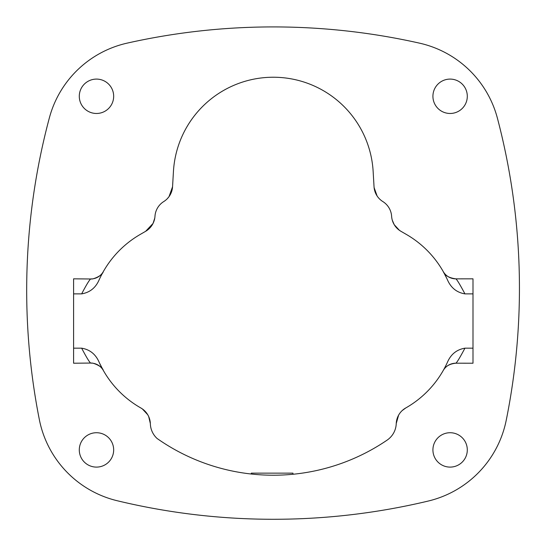 <?xml version="1.0" encoding="UTF-8"?>
<svg xmlns="http://www.w3.org/2000/svg" width="546" height="546" viewBox="0 0 546 546"><rect width="100%" height="100%" fill="white"/><g stroke="black" fill="none" stroke-linecap="round" stroke-linejoin="round"><path stroke-width="0.82" d="M251.283 474.017L251.283 473.136L292.956 473.136L292.956 474.262A202.122 202.122 0 0 1 157.077 438.472A20.837 20.837 0 0 1 150.348 423.737A18.755 18.755 0 0 0 140.868 407.985A100.02 100.02 0 0 1 98.942 361.78C95.448 354.047 89.687 349.515 81.654 348.177L73.594 348.177L73.594 293.871L81.654 293.871C89.715 292.513 95.482 287.974 98.942 280.269A100.02 100.02 0 0 1 140.302 234.391L145.632 231.313A18.755 18.755 0 0 0 154.975 216.264A18.755 18.755 0 0 1 163.766 201.556A18.755 18.755 0 0 0 172.556 186.732L173.444 171.444A100.02 100.02 0 0 1 273.293 77.232A100.02 100.02 0 0 1 373.143 171.444L374.037 186.732A18.755 18.755 0 0 0 382.828 201.556A18.755 18.755 0 0 1 391.612 216.264A18.755 18.755 0 0 0 400.948 231.306L406.326 234.411A100.02 100.02 0 0 1 447.645 280.269C451.139 288.001 456.9 292.533 464.933 293.871L472.993 293.871L472.993 278.829L455.876 278.856A14.585 14.571 -29.7 0 1 443.202 271.498L446.744 278.303M464.933 348.177C460.005 357.432 456.988 362.442 455.876 363.192L472.993 363.22L472.993 348.177L464.933 348.177C456.872 349.542 451.105 354.074 447.645 361.78A100.02 100.02 0 0 1 405.719 407.985A18.755 18.755 0 0 0 396.239 423.621A20.837 20.837 0 0 1 387.155 440.096A202.122 202.122 0 0 1 292.956 474.262M472.993 348.177L472.993 293.871M374.106 187.585L377.115 195.994M374.037 186.732L374.099 187.51M167.335 198.662L169.042 196.615L172.556 186.732M163.807 201.529L164.216 201.262M391.612 216.264L391.639 216.639M392.308 220.25L394.219 224.672L399.399 230.303L400.948 231.306M405.719 407.985L402.211 410.558M398.614 415.137L396.246 423.532M150.341 423.532L148.696 416.578L147.761 414.776L142.39 408.954L140.868 407.985M145.632 231.313L153.037 223.45L154.784 218.025M464.933 293.871C460.005 284.616 456.988 279.607 455.876 278.856M447.645 361.78L447.454 362.196M445.399 366.475L444.075 368.987M443.659 369.744L443.202 370.55A14.585 14.571 29.7 0 1 455.876 363.192M73.594 293.871L73.594 278.829L90.602 278.992C89.162 280.269 86.179 285.23 81.654 293.871M81.654 348.177C86.179 356.825 89.162 361.78 90.602 363.056L73.594 363.22L73.594 348.177M90.602 363.056A14.585 14.51 150.4 0 1 103.29 370.386L99.57 363.158M98.942 280.269L99.754 278.494M101.003 275.928L102.266 273.512M102.6 272.898L103.29 271.662A14.585 14.51 -150.4 0 1 90.602 278.992M428.296 501.037A104.184 104.184 0 0 0 506.21 420.352A666.796 666.796 0 0 0 497.426 118.257A104.184 104.184 0 0 0 419.533 43.154A666.796 666.796 0 0 0 127.191 43.12A104.184 104.184 0 0 0 49.379 117.827A666.796 666.796 0 0 0 39.353 419.649A104.184 104.184 0 0 0 117.151 500.723A666.796 666.796 0 0 0 428.296 501.037M467.301 449.911A17.192 17.192 0 0 1 441.516 464.803A17.192 17.192 0 0 1 441.516 435.025A17.192 17.192 0 0 1 467.301 449.911M113.67 449.911A17.192 17.192 0 0 1 87.886 464.803A17.192 17.192 0 0 1 87.886 435.025A17.192 17.192 0 0 1 113.67 449.911M113.67 96.287A17.192 17.192 0 0 1 87.886 111.172A17.192 17.192 0 0 1 87.886 81.395A17.192 17.192 0 0 1 113.67 96.287M467.301 96.287A17.192 17.192 0 0 1 441.516 111.172A17.192 17.192 0 0 1 441.516 81.395A17.192 17.192 0 0 1 467.301 96.287M455.746 363.22C449.597 363.861 445.413 366.305 443.202 370.55M443.543 272.099L443.202 271.498C444.826 275.464 449.003 277.907 455.739 278.829M91.305 278.835C91.346 279.873 102.116 276.296 103.29 271.662M103.29 370.386C102.314 365.922 91.435 362.162 91.312 363.22"/></g></svg>
